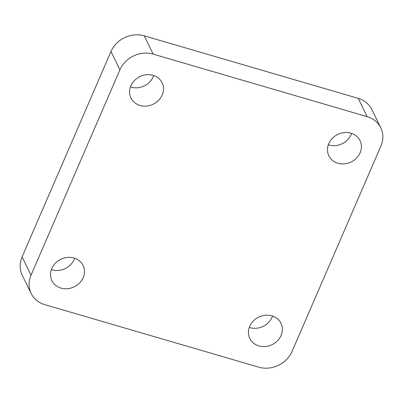 <?xml version="1.0" encoding="UTF-8"?>
<svg xmlns="http://www.w3.org/2000/svg" width="403" height="403" viewBox="0 0 403 403"><rect width="100%" height="100%" fill="white"/><g stroke="black" fill="none" stroke-linecap="round" stroke-linejoin="round"><path stroke-width="0.6" d="M281.072 335.467A17.344 15.314 -26 0 1 265.517 346.53A17.344 15.314 -26 0 1 249.815 338.505A17.344 15.314 -26 0 1 249.724 326.309A17.344 15.314 -26 0 1 265.28 315.247A17.344 15.314 -26 0 1 280.982 323.271A17.344 15.314 -26 0 1 281.072 335.467M272.574 316.053A17.344 15.314 -26 0 1 272.131 317.176A17.344 15.314 -26 0 1 249.286 327.432M83.174 277.642A17.344 15.314 -26 0 1 67.618 288.699A17.344 15.314 -26 0 1 51.916 280.679A17.344 15.314 -26 0 1 51.826 268.479A17.344 15.314 -26 0 1 67.382 257.421A17.344 15.314 -26 0 1 83.083 265.441A17.344 15.314 -26 0 1 83.174 277.642M74.671 258.222A17.344 15.314 -26 0 1 74.233 259.351A17.344 15.314 -26 0 1 51.388 269.607M162.218 94.982A17.344 15.314 -26 0 1 146.657 106.044A17.344 15.314 -26 0 1 130.96 98.02A17.344 15.314 -26 0 1 130.869 85.824A17.344 15.314 -26 0 1 146.425 74.762A17.344 15.314 -26 0 1 162.127 82.786A17.344 15.314 -26 0 1 162.218 94.982M153.714 75.568A17.344 15.314 -26 0 1 153.276 76.691A17.344 15.314 -26 0 1 130.426 86.947M360.116 152.813A17.344 15.314 -26 0 1 344.56 163.87A17.344 15.314 -26 0 1 328.858 155.85A17.344 15.314 -26 0 1 328.767 143.649A17.344 15.314 -26 0 1 344.323 132.592A17.344 15.314 -26 0 1 360.025 140.612A17.344 15.314 -26 0 1 360.116 152.813M351.612 133.393A17.344 15.314 -26 0 1 351.174 134.521A17.344 15.314 -26 0 1 328.329 144.778M22.1 256.913L31.036 275.204A26.019 22.976 154 0 0 31.172 293.5L22.236 275.209A26.019 22.976 -26 0 1 22.1 256.913L110.971 51.534A26.019 22.976 -26 0 1 144.249 35.837L358.217 98.357A26.019 22.976 -26 0 1 371.828 109.5L380.764 127.791A26.019 22.976 154 0 0 367.158 116.648L358.217 98.357M380.764 127.791A26.019 22.976 154 0 1 380.9 146.088L292.029 351.466A26.019 22.976 154 0 1 258.751 367.163L44.783 304.643A26.019 22.976 154 0 1 31.172 293.5M144.249 35.837L153.19 54.128L367.158 116.648M153.19 54.128A26.019 22.976 154 0 0 119.913 69.825L110.971 51.534M31.036 275.204L119.913 69.825"/></g></svg>

